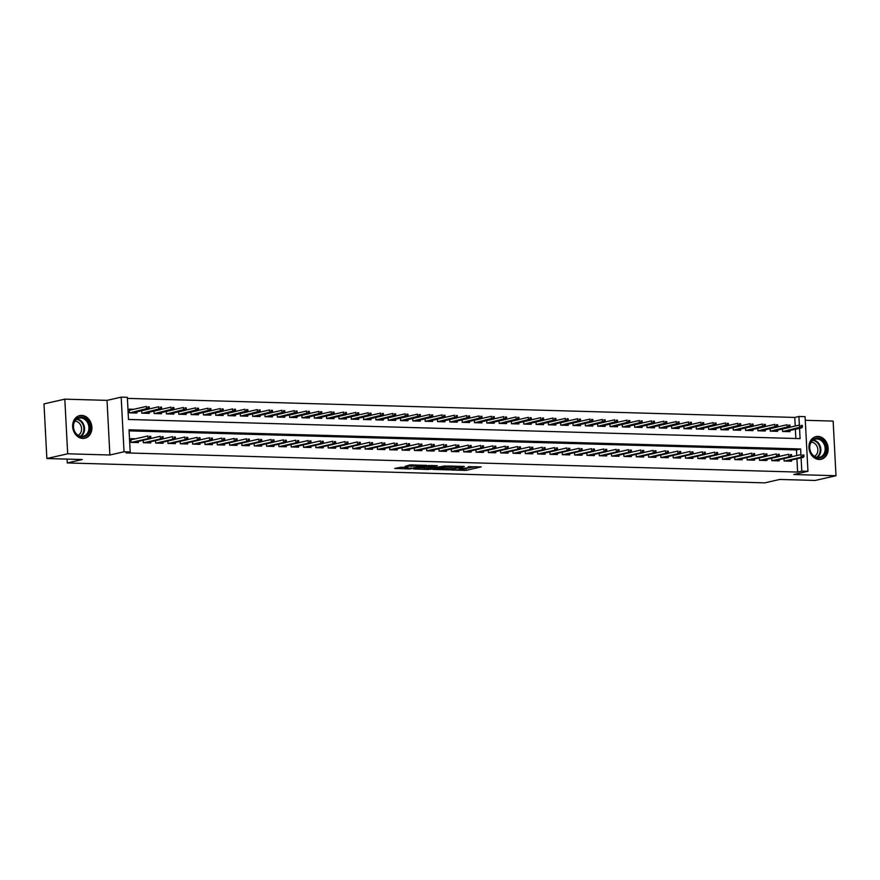 <?xml version="1.0" encoding="UTF-8"?>
<svg xmlns="http://www.w3.org/2000/svg" width="880" height="880" viewBox="0 0 880 880"><rect width="100%" height="100%" fill="white"/><g stroke="black" fill="none" stroke-linecap="round" stroke-linejoin="round"><path stroke-width="1.32" d="M451.055 469.986L466.202 470.36L481.162 466.895L468.193 466.73A4.675 0.55 177 0 1 470.239 467.082A4.675 0.55 177 0 1 469.447 467.434L468.215 467.72A4.675 0.55 177 0 1 461.736 468.204L458.645 468.259L460.592 468.457A4.675 0.55 177 0 1 462.649 468.809A4.675 0.55 177 0 1 461.846 469.161L460.614 469.447A4.675 0.55 177 0 1 454.135 469.931L451.055 469.986M82.874 438.449A11.616 9.515 77.2 0 0 84.843 438.262A11.616 9.515 77.2 0 0 91.762 426.008A11.616 9.515 77.2 0 0 81.664 415.415A11.616 9.515 77.2 0 0 79.695 415.602A11.616 9.515 77.2 0 0 72.765 427.856A11.616 9.515 77.2 0 0 82.874 438.449M819.148 459.47A11.616 9.515 77.2 0 0 821.128 459.272A11.616 9.515 77.2 0 0 828.047 447.029A11.616 9.515 77.2 0 0 817.949 436.436A11.616 9.515 77.2 0 0 815.969 436.623A11.616 9.515 77.2 0 0 809.05 448.877A11.616 9.515 77.2 0 0 819.148 459.47M401.17 467.236L394.768 468.435L409.684 468.952L426.668 465.344L409.728 464.981L405.141 466.334L422.884 465.685L412.533 468.182L405.394 468.292L407.924 467.522L401.17 467.236M46.86 458.524L44 403.887L64.812 399.157L67.683 453.794L46.86 458.524L82.291 459.536L67.309 462.946L764.775 482.856L779.757 479.446L815.188 480.458L836 475.728L793.793 474.518L807.95 471.306L801.79 471.13L797.621 472.076L126.038 452.903L130.196 451.957L124.036 451.781L121.176 397.144L127.336 397.32L128.491 419.474L800.085 438.636L799.546 428.318M67.683 453.794L109.879 455.004L124.036 451.781M432.641 469.403L449.328 469.876L464.288 466.422L447.348 466.048L432.641 469.403M428.494 469.491L413.578 468.974L428.538 465.52L437.316 465.652L430.848 467.225L435.545 467.456L445.654 465.861L430.518 469.337L428.472 469.062M836 475.728L833.14 421.091L805.277 420.299M133.914 409.266L129.283 409.134L129.47 412.819L136.862 413.039L136.807 411.862M783.992 458.579L784.124 460.999L791.516 461.208L791.461 460.042M771.672 458.227L771.804 460.647L779.196 460.856L779.13 459.69M759.352 457.875L759.484 460.295L766.876 460.504L766.81 459.338M747.032 457.523L747.153 459.943L754.545 460.152L754.49 458.986M734.712 457.171L734.833 459.591L742.225 459.8L742.17 458.634M722.381 456.819L722.513 459.239L729.905 459.448L729.839 458.282M710.061 456.467L710.193 458.887L717.585 459.096L717.519 457.93M697.741 456.115L697.862 458.535L705.254 458.744L705.199 457.578M685.421 455.763L685.542 458.183L692.934 458.392L692.879 457.226M673.09 455.411L673.222 457.831L680.614 458.04L680.548 456.874M660.77 455.059L660.902 457.479L668.294 457.688L668.228 456.522M648.45 454.707L648.571 457.127L655.963 457.336L655.908 456.17M636.13 454.355L636.251 456.775L643.643 456.984L643.588 455.818M623.799 454.003L623.931 456.423L631.323 456.632L631.257 455.466M611.479 453.651L611.611 456.071L619.003 456.28L618.937 455.114M599.159 453.299L599.28 455.719L606.672 455.928L606.617 454.762M586.839 452.958L586.96 455.367L594.352 455.587L594.297 454.41M574.508 452.606L574.64 455.015L582.032 455.235L581.966 454.058M562.188 452.254L562.32 454.663L569.712 454.883L569.646 453.706M549.868 451.902L549.989 454.311L557.381 454.531L557.326 453.354M537.548 451.55L537.669 453.959L545.061 454.179L545.006 453.002M525.217 451.198L525.349 453.607L532.741 453.827L532.675 452.65M512.897 450.846L513.029 453.255L520.421 453.475L520.355 452.298M500.577 450.494L500.698 452.903L508.09 453.123L508.035 451.946M488.257 450.142L488.378 452.562L495.77 452.771L495.715 451.594M475.926 449.79L476.058 452.21L483.45 452.419L483.384 451.242M463.606 449.438L463.738 451.858L471.13 452.067L471.064 450.89M451.286 449.086L451.407 451.506L458.799 451.715L458.744 450.538M438.966 448.734L439.087 451.154L446.479 451.363L446.424 450.186M426.635 448.382L426.767 450.802L434.159 451.011L434.093 449.834M414.315 448.03L414.447 450.45L421.839 450.659L421.773 449.482M401.995 447.678L402.116 450.098L409.508 450.307L409.453 449.13M389.675 447.326L389.796 449.746L397.188 449.955L397.133 448.778M377.344 446.974L377.476 449.394L384.868 449.603L384.802 448.426M365.024 446.622L365.156 449.042L372.548 449.251L372.482 448.074M352.704 446.27L352.825 448.69L360.217 448.899L360.162 447.722M340.384 445.918L340.505 448.338L347.897 448.547L347.842 447.381M328.053 445.566L328.185 447.986L335.577 448.195L335.511 447.029M315.733 445.214L315.865 447.634L323.257 447.843L323.191 446.677M303.413 444.862L303.534 447.282L310.926 447.491L310.871 446.325M291.093 444.51L291.214 446.93L298.606 447.139L298.551 445.973M278.762 444.158L278.894 446.578L286.286 446.787L286.22 445.621M266.442 443.806L266.574 446.226L273.966 446.435L273.9 445.269M254.122 443.454L254.243 445.874L261.635 446.083L261.58 444.917M241.802 443.102L241.923 445.522L249.315 445.731L249.26 444.565M229.471 442.75L229.603 445.17L236.995 445.379L236.929 444.213M217.151 442.398L217.283 444.818L224.675 445.027L224.609 443.861M204.831 442.046L204.952 444.466L212.344 444.675L212.289 443.509M192.511 441.694L192.632 444.114L200.024 444.323L199.969 443.157M180.18 441.342L180.312 443.762L187.704 443.971L187.638 442.805M167.86 440.99L167.992 443.41L175.384 443.619L175.318 442.453M155.54 440.638L155.661 443.058L163.064 443.267L162.998 442.101M143.22 440.286L143.341 442.706L150.733 442.915L150.678 441.749M797.621 472.076L796.928 458.799M796.763 455.576L796.466 449.922L129.096 430.87M135.454 438.801L130.823 438.669L131.021 442.354L138.413 442.563L138.347 441.397M795.212 426.041L794.761 417.439L127.391 398.387M795.861 438.515L795.377 429.264M789.91 430.507L789.965 431.673L782.573 431.464L782.452 429.044M777.59 430.155L777.645 431.321L770.253 431.112L770.132 428.692M765.259 429.803L765.325 430.969L757.933 430.76L757.801 428.34M752.939 429.451L753.005 430.617L745.613 430.408L745.481 427.988M740.619 429.099L740.674 430.265L733.282 430.056L733.161 427.636M728.299 428.747L728.354 429.913L720.962 429.704L720.841 427.284M715.968 428.395L716.034 429.561L708.642 429.352L708.51 426.932M703.648 428.043L703.714 429.209L696.322 429L696.19 426.58M691.328 427.691L691.383 428.857L683.991 428.648L683.87 426.228M679.008 427.339L679.063 428.505L671.671 428.296L671.55 425.876M666.677 426.987L666.743 428.164L659.351 427.944L659.219 425.524M654.357 426.635L654.423 427.812L647.031 427.592L646.899 425.183M642.037 426.283L642.092 427.46L634.7 427.24L634.579 424.831M629.717 425.931L629.772 427.108L622.38 426.888L622.259 424.479M617.386 425.579L617.452 426.756L610.06 426.536L609.928 424.127M605.066 425.227L605.132 426.404L597.74 426.184L597.608 423.775M592.746 424.875L592.801 426.052L585.409 425.832L585.288 423.423M580.426 424.523L580.481 425.7L573.089 425.48L572.968 423.071M568.095 424.171L568.161 425.348L560.769 425.139L560.637 422.719M555.775 423.819L555.841 424.996L548.449 424.787L548.317 422.367M543.455 423.467L543.51 424.644L536.118 424.435L535.997 422.015M531.135 423.115L531.19 424.292L523.798 424.083L523.677 421.663M518.804 422.763L518.87 423.94L511.478 423.731L511.346 421.311M506.484 422.411L506.55 423.588L499.158 423.379L499.026 420.959M494.164 422.059L494.219 423.236L486.827 423.027L486.706 420.607M481.844 421.707L481.899 422.884L474.507 422.675L474.386 420.255M469.513 421.355L469.579 422.532L462.187 422.323L462.055 419.903M457.193 421.003L457.259 422.18L449.867 421.971L449.735 419.551M444.873 420.651L444.939 421.828L437.536 421.619L437.415 419.199M432.553 420.299L432.608 421.476L425.216 421.267L425.095 418.847M420.222 419.947L420.288 421.124L412.896 420.915L412.764 418.495M407.902 419.606L407.968 420.772L400.576 420.563L400.444 418.143M395.582 419.254L395.648 420.42L388.245 420.211L388.124 417.791M383.262 418.902L383.317 420.068L375.925 419.859L375.804 417.439M370.931 418.55L370.997 419.716L363.605 419.507L363.473 417.087M358.611 418.198L358.677 419.364L351.285 419.155L351.153 416.735M346.291 417.846L346.357 419.012L338.954 418.803L338.833 416.383M333.971 417.494L334.026 418.66L326.634 418.451L326.513 416.031M321.64 417.142L321.706 418.308L314.314 418.099L314.182 415.679M309.32 416.79L309.386 417.956L301.994 417.747L301.862 415.327M297 416.438L297.066 417.604L289.663 417.395L289.542 414.975M284.68 416.086L284.735 417.252L277.343 417.043L277.222 414.623M272.349 415.734L272.415 416.9L265.023 416.691L264.891 414.271M260.029 415.382L260.095 416.548L252.703 416.339L252.571 413.919M247.709 415.03L247.775 416.196L240.372 415.987L240.251 413.567M235.389 414.678L235.444 415.844L228.052 415.635L227.931 413.215M223.058 414.326L223.124 415.492L215.732 415.283L215.6 412.863M210.738 413.974L210.804 415.14L203.412 414.931L203.28 412.511M198.418 413.622L198.484 414.788L191.081 414.579L190.96 412.159M186.098 413.27L186.153 414.436L178.761 414.227L178.64 411.807M173.767 412.918L173.833 414.084L166.441 413.875L166.309 411.455M161.447 412.566L161.513 413.732L154.121 413.523L153.989 411.103M149.127 412.214L149.193 413.391L141.79 413.171L141.669 410.751M67.1 459.107L67.309 462.946M109.879 455.004L107.019 400.367L64.812 399.157M107.019 400.367L121.176 397.144M794.761 417.439L798.919 416.493L805.09 416.669L807.95 471.306M800.921 454.63L800.624 448.976L129.041 429.803L130.196 451.957M801.79 471.13L801.086 457.842M799.37 425.095L798.919 416.493M796.466 449.922L800.624 448.976M462.44 468.985L475.893 466.653M437.58 468.27L443.256 468.435M447.117 469.722L461.45 466.686L459.415 466.477A4.675 0.55 177 0 0 452.936 466.961L444.103 468.974A4.675 0.55 177 0 0 443.311 469.326A4.675 0.55 177 0 0 445.357 469.678L447.117 469.722M443.311 469.326L443.234 467.852A4.675 0.55 177 0 1 444.026 467.5L450.857 465.949M424.193 467.896L418.77 467.742M432.047 465.41L430.771 465.751L430.848 467.225M424.908 468.523L431.376 468.71L434.797 467.929L430.353 467.599L424.908 468.523L424.831 467.049L424.237 468.82M424.831 467.049L430.793 466.136M409.684 464.992L413.237 464.871L413.27 466.356M401.137 467.236L405.339 467.357L405.394 468.292M802.395 426.943L802.318 425.458L801.086 425.425L801.163 426.91L802.395 426.943L801.845 427.79L799.623 427.724L799.48 425.073L789.602 427.317M801.163 426.91L783.123 431.475M801.845 427.79L785.334 431.541M801.086 425.425L802.318 425.458M802.714 456.434L803.946 456.478L803.869 454.993L802.637 454.96L802.714 456.434L801.174 457.259L803.385 457.325L786.885 461.076M784.674 461.01L801.174 457.259L801.031 454.608L791.142 456.852M802.637 454.96L803.869 454.993M803.385 457.325L803.946 456.478M817.355 438.13A10.054 8.239 -102.8 0 1 826.199 448.338A10.054 8.239 -102.8 0 1 818.4 458.073A10.054 8.239 -102.8 0 1 809.567 447.865A10.054 8.239 -102.8 0 1 817.355 438.13M817.949 457.424A9.306 7.623 77.2 0 0 819.533 457.27A9.306 7.623 77.2 0 0 825.077 447.458A9.306 7.623 77.2 0 0 816.981 438.966A9.306 7.623 77.2 0 0 815.408 439.12A9.306 7.623 77.2 0 0 809.853 448.932A9.306 7.623 77.2 0 0 817.949 457.424M811.173 442.222A7.326 6.006 -102.8 0 1 811.404 442.222A7.326 6.006 -102.8 0 1 817.663 448.294A7.326 6.006 -102.8 0 1 814.374 456.302M819.94 459.448A11.539 9.46 77.2 0 0 820.446 459.36A11.539 9.46 77.2 0 0 827.321 447.183A11.539 9.46 77.2 0 0 817.278 436.656A11.539 9.46 77.2 0 0 815.32 436.843A11.539 9.46 77.2 0 0 814.836 436.975M88.539 422.312A10.054 8.239 -102.8 0 1 86.207 435.831A10.054 8.239 -102.8 0 1 74.657 431.86A10.054 8.239 -102.8 0 1 76.989 418.33A10.054 8.239 -102.8 0 1 88.539 422.312M74.756 431.607A9.306 7.623 77.2 0 0 83.248 436.26A9.306 7.623 77.2 0 0 87.615 422.752A9.306 7.623 77.2 0 0 79.123 418.099A9.306 7.623 77.2 0 0 74.756 431.607M74.888 421.201A7.326 6.006 -102.8 0 1 80.564 424.985A7.326 6.006 -102.8 0 1 78.089 435.292M83.666 438.438A11.539 9.46 77.2 0 0 84.161 438.339A11.539 9.46 77.2 0 0 89.573 421.597A11.539 9.46 77.2 0 0 79.035 415.833A11.539 9.46 77.2 0 0 78.551 415.965M790.075 426.591L789.998 425.117L788.766 425.073L788.843 426.558L790.075 426.591L789.514 427.438L787.303 427.372L787.16 424.721L777.271 426.965M788.843 426.558L770.803 431.134M789.514 427.438L773.014 431.189M788.766 425.073L789.998 425.117M777.755 426.239L777.678 424.765L776.446 424.721L776.523 426.206L777.755 426.239L777.194 427.086L774.983 427.02L774.84 424.369L764.951 426.613M776.523 426.206L758.472 430.782M777.194 427.086L760.694 430.837M776.446 424.721L777.678 424.765M765.435 425.887L765.358 424.413L764.126 424.369L764.203 425.854L765.435 425.887L764.874 426.734L762.652 426.668L762.52 424.017L752.631 426.261M764.203 425.854L746.152 430.43M764.874 426.734L748.374 430.485M764.126 424.369L765.358 424.413M753.104 425.535L753.027 424.061L751.795 424.017L751.872 425.502L753.104 425.535L752.554 426.382L750.332 426.316L750.189 423.665L740.311 425.909M751.872 425.502L733.832 430.078M752.554 426.382L736.043 430.133M751.795 424.017L753.027 424.061M790.394 456.082L791.626 456.126L791.549 454.641L790.317 454.608L790.394 456.082L788.854 456.907L791.065 456.973L774.565 460.724M772.343 460.658L788.854 456.907L788.711 454.256L778.822 456.5M790.317 454.608L791.549 454.641M791.065 456.973L791.626 456.126M778.074 455.73L779.306 455.774L779.229 454.289L777.997 454.256L778.074 455.73L776.523 456.555L778.745 456.621L762.245 460.372M760.023 460.306L776.523 456.555L776.391 453.904L766.502 456.148M777.997 454.256L779.229 454.289M778.745 456.621L779.306 455.774M765.743 455.378L766.975 455.422L766.898 453.937L765.666 453.904L765.743 455.378L764.203 456.203L766.425 456.269L749.914 460.02M747.703 459.954L764.203 456.203L764.06 453.552L754.182 455.796M765.666 453.904L766.898 453.937M766.425 456.269L766.975 455.422M753.423 455.037L754.655 455.07L754.578 453.585L753.346 453.552L753.423 455.037L751.883 455.851L754.094 455.917L737.594 459.668M735.383 459.602L751.883 455.851L751.74 453.2L741.851 455.444M753.346 453.552L754.578 453.585M754.094 455.917L754.655 455.07M740.784 425.183L740.707 423.709L739.475 423.665L739.552 425.15L740.784 425.183L740.223 426.03L738.012 425.964L737.869 423.313L727.98 425.557M739.552 425.15L721.512 429.726M740.223 426.03L723.723 429.781M739.475 423.665L740.707 423.709M741.103 454.685L742.335 454.718L742.258 453.233L741.026 453.2L741.103 454.685L739.563 455.499L741.774 455.565L725.274 459.316M723.052 459.25L739.563 455.499L739.42 452.848L729.531 455.092M741.026 453.2L742.258 453.233M741.774 455.565L742.335 454.718M728.464 424.831L728.387 423.357L727.155 423.313L727.232 424.798L728.464 424.831L727.903 425.678L725.692 425.612L725.549 422.961L715.66 425.205M727.232 424.798L709.181 429.374M727.903 425.678L711.403 429.429M727.155 423.313L728.387 423.357M728.783 454.333L730.015 454.366L729.938 452.892L728.706 452.848L728.783 454.333L727.232 455.147L729.454 455.213L712.954 458.964M710.732 458.909L727.232 455.147L727.1 452.496L717.211 454.74M728.706 452.848L729.938 452.892M729.454 455.213L730.015 454.366M716.144 424.479L716.067 423.005L714.835 422.961L714.912 424.446L716.144 424.479L715.583 425.326L713.361 425.271L713.229 422.609L703.34 424.853M714.912 424.446L696.861 429.022M715.583 425.326L699.083 429.077M714.835 422.961L716.067 423.005M716.452 453.981L717.684 454.014L717.607 452.54L716.375 452.496L716.452 453.981L714.912 454.795L717.134 454.861L700.623 458.612M698.412 458.557L714.912 454.795L714.769 452.144L704.891 454.388M716.375 452.496L717.607 452.54M717.134 454.861L717.684 454.014M703.824 424.127L703.736 422.653L702.504 422.609L702.581 424.094L703.824 424.127L703.263 424.974L701.041 424.919L700.898 422.257L691.02 424.501M702.581 424.094L684.541 428.67M703.263 424.974L686.752 428.725M702.504 422.609L703.736 422.653M704.132 453.629L705.364 453.662L705.287 452.188L704.055 452.144L704.132 453.629L702.592 454.443L704.803 454.509L688.303 458.26M686.092 458.205L702.592 454.443L702.449 451.792L692.56 454.036M704.055 452.144L705.287 452.188M704.803 454.509L705.364 453.662M691.493 423.775L691.416 422.301L690.184 422.268L690.261 423.742L691.493 423.775L690.932 424.622L688.721 424.567L688.578 421.905L678.689 424.149M690.261 423.742L672.221 428.318M690.932 424.622L674.432 428.373M690.184 422.268L691.416 422.301M691.812 453.277L693.044 453.31L692.967 451.836L691.735 451.792L691.812 453.277L690.272 454.091L692.483 454.157L675.983 457.908M673.761 457.853L690.272 454.091L690.129 451.44L680.24 453.684M691.735 451.792L692.967 451.836M692.483 454.157L693.044 453.31M679.173 423.423L679.096 421.949L677.864 421.916L677.941 423.39L679.173 423.423L678.612 424.27L676.401 424.215L676.258 421.553L666.369 423.797M677.941 423.39L659.89 427.966M678.612 424.27L662.112 428.021M677.864 421.916L679.096 421.949M679.492 452.925L680.724 452.958L680.647 451.484L679.415 451.44L679.492 452.925L677.941 453.739L680.163 453.805L663.663 457.556M661.441 457.501L677.941 453.739L677.809 451.088L667.92 453.332M679.415 451.44L680.647 451.484M680.163 453.805L680.724 452.958M666.853 423.071L666.776 421.597L665.544 421.564L665.621 423.038L666.853 423.071L666.292 423.918L664.07 423.863L663.938 421.201L654.049 423.445M665.621 423.038L647.57 427.614M666.292 423.918L649.792 427.68M665.544 421.564L666.776 421.597M667.161 452.573L668.393 452.606L668.316 451.132L667.084 451.088L667.161 452.573L665.621 453.387L667.843 453.453L651.332 457.204M649.121 457.149L665.621 453.387L665.478 450.736L655.6 452.98M667.084 451.088L668.316 451.132M667.843 453.453L668.393 452.606M654.533 422.719L654.445 421.245L653.213 421.212L653.29 422.686L654.533 422.719L653.972 423.566L651.75 423.511L651.607 420.849L641.729 423.093M653.29 422.686L635.25 427.262M653.972 423.566L637.461 427.328M653.213 421.212L654.445 421.245M654.841 452.221L656.073 452.254L655.996 450.78L654.764 450.736L654.841 452.221L653.301 453.035L655.512 453.101L639.012 456.852M636.801 456.797L653.301 453.035L653.158 450.384L643.269 452.628M654.764 450.736L655.996 450.78M655.512 453.101L656.073 452.254M642.202 422.367L642.125 420.893L640.893 420.86L640.97 422.334L642.202 422.367L641.641 423.214L639.43 423.159L639.287 420.497L629.409 422.741M640.97 422.334L622.93 426.91M641.641 423.214L625.141 426.976M640.893 420.86L642.125 420.893M642.521 451.869L643.753 451.902L643.676 450.428L642.444 450.384L642.521 451.869L640.981 452.694L643.192 452.749L626.692 456.5M624.47 456.445L640.981 452.694L640.838 450.032L630.949 452.276M642.444 450.384L643.676 450.428M643.192 452.749L643.753 451.902M629.882 422.015L629.805 420.541L628.573 420.508L628.65 421.982L629.882 422.015L629.321 422.862L627.11 422.807L626.967 420.145L617.078 422.389M628.65 421.982L610.599 426.558M629.321 422.862L612.821 426.624M628.573 420.508L629.805 420.541M630.201 451.517L631.433 451.55L631.356 450.076L630.124 450.043L630.201 451.517L628.65 452.342L630.872 452.397L614.372 456.148M612.15 456.093L628.65 452.342L628.518 449.68L618.629 451.924M630.124 450.043L631.356 450.076M630.872 452.397L631.433 451.55M617.562 421.663L617.485 420.189L616.253 420.156L616.33 421.63L617.562 421.663L617.001 422.51L614.779 422.455L614.647 419.793L604.758 422.037M616.33 421.63L598.279 426.206M617.001 422.51L600.501 426.272M616.253 420.156L617.485 420.189M617.87 451.165L619.102 451.198L619.025 449.724L617.793 449.691L617.87 451.165L616.33 451.99L618.552 452.045L602.041 455.796M599.83 455.741L616.33 451.99L616.187 449.328L606.309 451.572M617.793 449.691L619.025 449.724M618.552 452.045L619.102 451.198M605.242 421.311L605.154 419.837L603.922 419.804L603.999 421.278L605.242 421.311L604.681 422.158L602.459 422.103L602.316 419.441L592.438 421.685M603.999 421.278L585.959 425.854M604.681 422.158L588.17 425.92M603.922 419.804L605.154 419.837M605.55 450.813L606.782 450.846L606.705 449.372L605.473 449.339L605.55 450.813L604.01 451.638L606.221 451.693L589.721 455.444M587.51 455.389L604.01 451.638L603.867 448.976L593.978 451.22M605.473 449.339L606.705 449.372M606.221 451.693L606.782 450.846M592.911 420.959L592.834 419.485L591.602 419.452L591.679 420.926L592.911 420.959L592.35 421.806L590.139 421.751L589.996 419.089L580.118 421.333M591.679 420.926L573.639 425.502M592.35 421.806L575.85 425.568M591.602 419.452L592.834 419.485M593.23 450.461L594.462 450.494L594.385 449.02L593.153 448.987L593.23 450.461L591.69 451.286L593.901 451.341L577.401 455.103M575.179 455.037L591.69 451.286L591.547 448.624L581.658 450.868M593.153 448.987L594.385 449.02M593.901 451.341L594.462 450.494M580.591 420.607L580.514 419.133L579.282 419.1L579.359 420.574L580.591 420.607L580.03 421.465L577.819 421.399L577.676 418.737L567.787 420.981M579.359 420.574L561.308 425.15M580.03 421.465L563.53 425.216M579.282 419.1L580.514 419.133M580.91 450.109L582.142 450.142L582.065 448.668L580.833 448.635L580.91 450.109L579.359 450.934L581.581 450.989L565.081 454.751M562.859 454.685L579.359 450.934L579.227 448.272L569.338 450.516M580.833 448.635L582.065 448.668M581.581 450.989L582.142 450.142M568.271 420.255L568.194 418.781L566.962 418.748L567.039 420.222L568.271 420.255L567.71 421.113L565.488 421.047L565.356 418.385L555.467 420.64M567.039 420.222L548.988 424.798M567.71 421.113L551.21 424.864M566.962 418.748L568.194 418.781M568.579 449.757L569.811 449.79L569.734 448.316L568.502 448.283L568.579 449.757L567.039 450.582L569.261 450.637L552.75 454.399M550.539 454.333L567.039 450.582L566.896 447.92L557.018 450.164M568.502 448.283L569.734 448.316M569.261 450.637L569.811 449.79M555.951 419.903L555.863 418.429L554.631 418.396L554.708 419.87L555.951 419.903L555.39 420.761L553.168 420.695L553.025 418.033L543.147 420.288M554.708 419.87L536.668 424.446M555.39 420.761L538.879 424.512M554.631 418.396L555.863 418.429M556.259 449.405L557.491 449.438L557.414 447.964L556.182 447.931L556.259 449.405L554.719 450.23L556.93 450.285L540.43 454.047M538.219 453.981L554.719 450.23L554.576 447.568L544.687 449.812M556.182 447.931L557.414 447.964M556.93 450.285L557.491 449.438M543.62 419.551L543.543 418.077L542.311 418.044L542.388 419.518L543.62 419.551L543.07 420.409L540.848 420.343L540.705 417.681L530.827 419.936M542.388 419.518L524.348 424.094M543.07 420.409L526.559 424.16M542.311 418.044L543.543 418.077M543.939 449.053L545.171 449.086L545.094 447.612L543.862 447.579L543.939 449.053L542.399 449.878L544.61 449.933L528.11 453.695M525.888 453.629L542.399 449.878L542.256 447.216L532.367 449.46M543.862 447.579L545.094 447.612M544.61 449.933L545.171 449.086M531.3 419.199L531.223 417.725L529.991 417.692L530.068 419.166L531.3 419.199L530.739 420.057L528.528 419.991L528.385 417.329L518.496 419.584M530.068 419.166L512.017 423.742M530.739 420.057L514.239 423.808M529.991 417.692L531.223 417.725M531.619 448.701L532.851 448.734L532.774 447.26L531.542 447.227L531.619 448.701L530.068 449.526L532.29 449.581L515.79 453.343M513.568 453.277L530.068 449.526L529.936 446.864L520.047 449.108M531.542 447.227L532.774 447.26M532.29 449.581L532.851 448.734M518.98 418.847L518.903 417.373L517.671 417.34L517.748 418.814L518.98 418.847L518.419 419.705L516.197 419.639L516.065 416.977L506.176 419.232M517.748 418.814L499.697 423.39M518.419 419.705L501.919 423.456M517.671 417.34L518.903 417.373M519.288 448.349L520.52 448.382L520.443 446.908L519.211 446.875L519.288 448.349L517.748 449.174L519.97 449.24L503.459 452.991M501.248 452.925L517.748 449.174L517.605 446.512L507.727 448.756M519.211 446.875L520.443 446.908M519.97 449.24L520.52 448.382M506.66 418.495L506.572 417.021L505.34 416.988L505.428 418.462L506.66 418.495L506.099 419.353L503.877 419.287L503.734 416.625L493.856 418.88M505.428 418.462L487.377 423.038M506.099 419.353L489.588 423.104M505.34 416.988L506.572 417.021M506.968 447.997L508.2 448.03L508.123 446.556L506.891 446.523L506.968 447.997L505.428 448.822L507.639 448.888L491.139 452.639M488.928 452.573L505.428 448.822L505.285 446.16L495.396 448.404M506.891 446.523L508.123 446.556M507.639 448.888L508.2 448.03M494.329 418.143L494.252 416.669L493.02 416.636L493.097 418.11L494.329 418.143L493.779 419.001L491.557 418.935L491.414 416.273L481.536 418.528M493.097 418.11L475.057 422.686M493.779 419.001L477.268 422.752M493.02 416.636L494.252 416.669M482.009 417.791L481.932 416.317L480.7 416.284L480.777 417.758L482.009 417.791L481.448 418.649L479.237 418.583L479.094 415.921L469.205 418.176M480.777 417.758L462.726 422.334M481.448 418.649L464.948 422.4M480.7 416.284L481.932 416.317M469.689 417.439L469.612 415.965L468.38 415.932L468.457 417.406L469.689 417.439L469.128 418.297L466.906 418.231L466.774 415.569L456.885 417.824M468.457 417.406L450.406 421.982M469.128 418.297L452.628 422.048M468.38 415.932L469.612 415.965M494.648 447.645L495.88 447.678L495.803 446.204L494.571 446.171L494.648 447.645L493.108 448.47L495.319 448.536L478.819 452.287M476.597 452.221L493.108 448.47L492.965 445.808L483.076 448.063M494.571 446.171L495.803 446.204M495.319 448.536L495.88 447.678M482.328 447.293L483.56 447.326L483.483 445.852L482.251 445.819L482.328 447.293L480.777 448.118L482.999 448.184L466.499 451.935M464.277 451.869L480.777 448.118L480.645 445.456L470.756 447.711M482.251 445.819L483.483 445.852M482.999 448.184L483.56 447.326M469.997 446.941L471.229 446.974L471.152 445.5L469.92 445.467L469.997 446.941L468.457 447.766L470.679 447.832L454.168 451.583M451.957 451.517L468.457 447.766L468.314 445.104L458.436 447.359M469.92 445.467L471.152 445.5M470.679 447.832L471.229 446.974M457.369 417.087L457.292 415.613L456.049 415.58L456.137 417.054L457.369 417.087L456.808 417.945L454.586 417.879L454.443 415.217L444.565 417.472M456.137 417.054L438.086 421.63M456.808 417.945L440.297 421.696M456.049 415.58L457.292 415.613M457.677 446.589L458.909 446.622L458.832 445.148L457.6 445.115L457.677 446.589L456.137 447.414L458.348 447.48L441.848 451.231M439.637 451.165L456.137 447.414L455.994 444.752L446.105 447.007M457.6 445.115L458.832 445.148M458.348 447.48L458.909 446.622M445.038 416.735L444.961 415.261L443.729 415.228L443.806 416.702L445.038 416.735L444.488 417.593L442.266 417.527L442.123 414.865L432.245 417.12M443.806 416.702L425.766 421.278M444.488 417.593L427.977 421.344M443.729 415.228L444.961 415.261M445.357 446.237L446.589 446.27L446.512 444.796L445.28 444.763L445.357 446.237L443.817 447.062L446.028 447.128L429.528 450.879M427.306 450.813L443.817 447.062L443.674 444.4L433.785 446.655M445.28 444.763L446.512 444.796M446.028 447.128L446.589 446.27M432.718 416.383L432.641 414.909L431.409 414.876L431.486 416.35L432.718 416.383L432.157 417.241L429.946 417.175L429.803 414.513L419.914 416.768M431.486 416.35L413.435 420.926M432.157 417.241L415.657 420.992M431.409 414.876L432.641 414.909M433.037 445.885L434.269 445.918L434.192 444.444L432.96 444.411L433.037 445.885L431.486 446.71L433.708 446.776L417.208 450.527M414.986 450.461L431.486 446.71L431.354 444.048L421.465 446.303M432.96 444.411L434.192 444.444M433.708 446.776L434.269 445.918M420.398 416.031L420.321 414.557L419.089 414.524L419.166 415.998L420.398 416.031L419.837 416.889L417.615 416.823L417.483 414.161L407.594 416.416M419.166 415.998L401.115 420.574M419.837 416.889L403.337 420.64M419.089 414.524L420.321 414.557M420.706 445.533L421.938 445.566L421.861 444.092L420.629 444.059L420.706 445.533L419.166 446.358L421.388 446.424L404.877 450.175M402.666 450.109L419.166 446.358L419.023 443.696L409.145 445.951M420.629 444.059L421.861 444.092M421.388 446.424L421.938 445.566M408.078 415.69L408.001 414.205L406.758 414.172L406.846 415.646L408.078 415.69L407.517 416.537L405.295 416.471L405.152 413.809L395.274 416.064M406.846 415.646L388.795 420.222M407.517 416.537L391.006 420.288M406.758 414.172L408.001 414.205M408.386 445.181L409.618 445.214L409.541 443.74L408.309 443.707L408.386 445.181L406.846 446.006L409.057 446.072L392.557 449.823M390.346 449.757L406.846 446.006L406.703 443.344L396.814 445.599M408.309 443.707L409.541 443.74M409.057 446.072L409.618 445.214M395.747 415.338L395.67 413.853L394.438 413.82L394.515 415.294L395.747 415.338L395.197 416.185L392.975 416.119L392.832 413.457L382.954 415.712M394.515 415.294L376.475 419.87M395.197 416.185L378.686 419.936M394.438 413.82L395.67 413.853M396.066 444.829L397.298 444.862L397.221 443.388L395.989 443.355L396.066 444.829L394.526 445.654L396.737 445.72L380.237 449.471M378.015 449.405L394.526 445.654L394.383 442.992L384.494 445.247M395.989 443.355L397.221 443.388M396.737 445.72L397.298 444.862M383.427 414.986L383.35 413.501L382.118 413.468L382.195 414.942L383.427 414.986L382.866 415.833L380.655 415.767L380.512 413.116L370.623 415.36M382.195 414.942L364.144 419.518M382.866 415.833L366.366 419.584M382.118 413.468L383.35 413.501M383.746 444.477L384.978 444.51L384.901 443.036L383.669 443.003L383.746 444.477L382.195 445.302L384.417 445.368L367.917 449.119M365.695 449.053L382.195 445.302L382.063 442.64L372.174 444.895M383.669 443.003L384.901 443.036M384.417 445.368L384.978 444.51M371.107 414.634L371.03 413.149L369.798 413.116L369.875 414.59L371.107 414.634L370.546 415.481L368.324 415.415L368.192 412.764L358.303 415.008M369.875 414.59L351.824 419.166M370.546 415.481L354.046 419.232M369.798 413.116L371.03 413.149M371.415 444.125L372.658 444.158L372.57 442.684L371.338 442.651L371.415 444.125L369.875 444.95L372.097 445.016L355.586 448.767M353.375 448.701L369.875 444.95L369.732 442.288L359.854 444.543M371.338 442.651L372.57 442.684M372.097 445.016L372.658 444.158M358.787 414.282L358.71 412.797L357.467 412.764L357.555 414.238L358.787 414.282L358.226 415.129L356.004 415.063L355.861 412.412L345.983 414.656M357.555 414.238L339.504 418.814M358.226 415.129L341.715 418.88M357.467 412.764L358.71 412.797M359.095 443.773L360.327 443.806L360.25 442.332L359.018 442.299L359.095 443.773L357.555 444.598L359.766 444.664L343.266 448.415M341.055 448.349L357.555 444.598L357.412 441.936L347.534 444.191M359.018 442.299L360.25 442.332M359.766 444.664L360.327 443.806M346.456 413.93L346.379 412.445L345.147 412.412L345.224 413.886L346.456 413.93L345.906 414.777L343.684 414.711L343.541 412.06L333.663 414.304M345.224 413.886L327.184 418.462M345.906 414.777L329.395 418.528M345.147 412.412L346.379 412.445M346.775 443.421L348.007 443.454L347.93 441.98L346.698 441.947L346.775 443.421L345.235 444.246L347.446 444.312L330.946 448.063M328.724 447.997L345.235 444.246L345.092 441.584L335.203 443.839M346.698 441.947L347.93 441.98M347.446 444.312L348.007 443.454M334.136 413.578L334.059 412.093L332.827 412.06L332.904 413.534L334.136 413.578L333.575 414.425L331.364 414.359L331.221 411.708L321.332 413.952M332.904 413.534L314.853 418.11M333.575 414.425L317.075 418.176M332.827 412.06L334.059 412.093M334.455 443.069L335.687 443.113L335.61 441.628L334.378 441.595L334.455 443.069L332.904 443.894L335.126 443.96L318.626 447.711M316.404 447.645L332.904 443.894L332.772 441.232L322.883 443.487M334.378 441.595L335.61 441.628M335.126 443.96L335.687 443.113M321.816 413.226L321.739 411.741L320.507 411.708L320.584 413.182L321.816 413.226L321.255 414.073L319.033 414.007L318.901 411.356L309.012 413.6M320.584 413.182L302.533 417.758M321.255 414.073L304.755 417.824M320.507 411.708L321.739 411.741M322.124 442.717L323.367 442.761L323.279 441.276L322.047 441.243L322.124 442.717L320.584 443.542L322.806 443.608L306.295 447.359M304.084 447.293L320.584 443.542L320.441 440.88L310.563 443.135M322.047 441.243L323.279 441.276M322.806 443.608L323.367 442.761M309.496 412.874L309.419 411.389L308.176 411.356L308.264 412.83L309.496 412.874L308.935 413.721L306.713 413.655L306.57 411.004L296.692 413.248M308.264 412.83L290.213 417.406M308.935 413.721L292.435 417.472M308.176 411.356L309.419 411.389M309.804 442.365L311.036 442.409L310.959 440.924L309.727 440.891L309.804 442.365L308.264 443.19L310.475 443.256L293.975 447.007M291.764 446.941L308.264 443.19L308.121 440.539L298.243 442.783M309.727 440.891L310.959 440.924M310.475 443.256L311.036 442.409M297.165 412.522L297.088 411.037L295.856 411.004L295.933 412.489L297.165 412.522L296.615 413.369L294.393 413.303L294.25 410.652L284.372 412.896M295.933 412.489L277.893 417.054M296.615 413.369L280.104 417.12M295.856 411.004L297.088 411.037M297.484 442.013L298.716 442.057L298.639 440.572L297.407 440.539L297.484 442.013L295.944 442.838L298.155 442.904L281.655 446.655M279.433 446.589L295.944 442.838L295.801 440.187L285.912 442.431M297.407 440.539L298.639 440.572M298.155 442.904L298.716 442.057M284.845 412.17L284.768 410.685L283.536 410.652L283.613 412.137L284.845 412.17L284.284 413.017L282.073 412.951L281.93 410.3L272.041 412.544M283.613 412.137L265.562 416.702M284.284 413.017L267.784 416.768M283.536 410.652L284.768 410.685M285.164 441.661L286.396 441.705L286.319 440.22L285.087 440.187L285.164 441.661L283.613 442.486L285.835 442.552L269.335 446.303M267.113 446.237L283.613 442.486L283.481 439.835L273.592 442.079M285.087 440.187L286.319 440.22M285.835 442.552L286.396 441.705M272.525 411.818L272.448 410.344L271.216 410.3L271.293 411.785L272.525 411.818L271.964 412.665L269.742 412.599L269.61 409.948L259.721 412.192M271.293 411.785L253.242 416.361M271.964 412.665L255.464 416.416M271.216 410.3L272.448 410.344M272.833 441.309L274.076 441.353L273.988 439.868L272.756 439.835L272.833 441.309L271.293 442.134L273.515 442.2L257.004 445.951M254.793 445.885L271.293 442.134L271.15 439.483L261.272 441.727M272.756 439.835L273.988 439.868M273.515 442.2L274.076 441.353M260.205 411.466L260.128 409.992L258.896 409.948L258.973 411.433L260.205 411.466L259.644 412.313L257.422 412.247L257.279 409.596L247.401 411.84M258.973 411.433L240.922 416.009M259.644 412.313L243.144 416.064M258.896 409.948L260.128 409.992M260.513 440.957L261.745 441.001L261.668 439.516L260.436 439.483L260.513 440.957L258.973 441.782L261.195 441.848L244.684 445.599M242.473 445.533L258.973 441.782L258.83 439.131L248.952 441.375M260.436 439.483L261.668 439.516M261.195 441.848L261.745 441.001M247.874 411.114L247.797 409.64L246.565 409.596L246.642 411.081L247.874 411.114L247.324 411.961L245.102 411.895L244.959 409.244L235.081 411.488M246.642 411.081L228.602 415.657M247.324 411.961L230.813 415.712M246.565 409.596L247.797 409.64M248.193 440.605L249.425 440.649L249.348 439.164L248.116 439.131L248.193 440.605L246.653 441.43L248.864 441.496L232.364 445.247M230.142 445.181L246.653 441.43L246.51 438.779L236.621 441.023M248.116 439.131L249.348 439.164M248.864 441.496L249.425 440.649M235.554 410.762L235.477 409.288L234.245 409.244L234.322 410.729L235.554 410.762L234.993 411.609L232.782 411.543L232.639 408.892L222.75 411.136M234.322 410.729L216.271 415.305M234.993 411.609L218.493 415.36M234.245 409.244L235.477 409.288M235.873 440.264L237.105 440.297L237.028 438.812L235.796 438.779L235.873 440.264L234.322 441.078L236.544 441.144L220.044 444.895M217.822 444.829L234.322 441.078L234.19 438.427L224.301 440.671M235.796 438.779L237.028 438.812M236.544 441.144L237.105 440.297M223.234 410.41L223.157 408.936L221.925 408.892L222.002 410.377L223.234 410.41L222.673 411.257L220.451 411.191L220.319 408.54L210.43 410.784M222.002 410.377L203.951 414.953M222.673 411.257L206.173 415.008M221.925 408.892L223.157 408.936M223.553 439.912L224.785 439.945L224.697 438.46L223.465 438.427L223.553 439.912L222.002 440.726L224.224 440.792L207.713 444.543M205.502 444.477L222.002 440.726L221.859 438.075L211.981 440.319M223.465 438.427L224.697 438.46M224.224 440.792L224.785 439.945M210.914 410.058L210.837 408.584L209.605 408.54L209.682 410.025L210.914 410.058L210.353 410.905L208.131 410.839L207.988 408.188L198.11 410.432M209.682 410.025L191.631 414.601M210.353 410.905L193.853 414.656M209.605 408.54L210.837 408.584M211.222 439.56L212.454 439.593L212.377 438.119L211.145 438.075L211.222 439.56L209.682 440.374L211.904 440.44L195.393 444.191M193.182 444.136L209.682 440.374L209.539 437.723L199.661 439.967M211.145 438.075L212.377 438.119M211.904 440.44L212.454 439.593M198.583 409.706L198.506 408.232L197.274 408.188L197.351 409.673L198.583 409.706L198.033 410.553L195.811 410.498L195.668 407.836L185.79 410.08M197.351 409.673L179.311 414.249M198.033 410.553L181.522 414.304M197.274 408.188L198.506 408.232M198.902 439.208L200.134 439.241L200.057 437.767L198.825 437.723L198.902 439.208L197.362 440.022L199.573 440.088L183.073 443.839M180.851 443.784L197.362 440.022L197.219 437.371L187.33 439.615M198.825 437.723L200.057 437.767M199.573 440.088L200.134 439.241M186.263 409.354L186.186 407.88L184.954 407.836L185.031 409.321L186.263 409.354L185.702 410.201L183.491 410.146L183.348 407.484L173.459 409.728M185.031 409.321L166.98 413.897M185.702 410.201L169.202 413.952M184.954 407.836L186.186 407.88M186.582 438.856L187.814 438.889L187.737 437.415L186.505 437.371L186.582 438.856L185.031 439.67L187.253 439.736L170.753 443.487M168.531 443.432L185.031 439.67L184.899 437.019L175.01 439.263M186.505 437.371L187.737 437.415M187.253 439.736L187.814 438.889M173.943 409.002L173.866 407.528L172.634 407.495L172.711 408.969L173.943 409.002L173.382 409.849L171.16 409.794L171.028 407.132L161.139 409.376M172.711 408.969L154.66 413.545M173.382 409.849L156.882 413.6M172.634 407.495L173.866 407.528M174.262 438.504L175.494 438.537L175.406 437.063L174.174 437.019L174.262 438.504L172.711 439.318L174.933 439.384L158.422 443.135M156.211 443.08L172.711 439.318L172.568 436.667L162.69 438.911M174.174 437.019L175.406 437.063M174.933 439.384L175.494 438.537M161.623 408.65L161.546 407.176L160.314 407.143L160.391 408.617L161.623 408.65L161.062 409.497L158.84 409.442L158.697 406.78L148.819 409.024M160.391 408.617L142.34 413.193M161.062 409.497L144.562 413.248M160.314 407.143L161.546 407.176M161.931 438.152L163.163 438.185L163.086 436.711L161.854 436.667L161.931 438.152L160.391 438.966L162.613 439.032L146.102 442.783M143.891 442.728L160.391 438.966L160.248 436.315L150.37 438.559M161.854 436.667L163.086 436.711M162.613 439.032L163.163 438.185M129.327 410.003L130.493 410.036M149.292 408.298L149.215 406.824L147.983 406.791L148.06 408.265L149.292 408.298L148.742 409.145L146.52 409.09L146.377 406.428L129.338 410.3M148.06 408.265L130.02 412.841M148.742 409.145L132.231 412.907M147.983 406.791L149.215 406.824M132.044 439.571L130.867 439.538M149.611 437.8L150.843 437.833L150.766 436.359L149.534 436.315L149.611 437.8L148.071 438.614L150.282 438.68L133.782 442.431M131.56 442.376L148.071 438.614L147.928 435.963L130.889 439.835M149.534 436.315L150.766 436.359M150.282 438.68L150.843 437.833M466.125 468.875L466.202 470.36M464.101 469.029L464.178 470.503M452.881 466.004L452.936 466.961M444.026 467.5L444.103 468.974M431.024 465.641L431.101 467.115M430.276 466.125L430.353 467.599M428.241 466.268L428.318 467.753M406.032 467.368L406.065 467.995M415.701 464.937L415.745 465.795M411.169 465.036L411.246 466.51M813.329 440.011A9.306 7.623 -102.8 0 1 820.567 447.491A9.306 7.623 -102.8 0 1 817.267 457.369M816.629 457.259A8.998 7.37 77.2 0 0 819.907 447.645A8.998 7.37 77.2 0 0 812.801 440.385M77.044 418.99A9.306 7.623 -102.8 0 1 83.27 423.742A9.306 7.623 -102.8 0 1 80.993 436.359M80.355 436.238A8.998 7.37 77.2 0 0 82.654 423.984A8.998 7.37 77.2 0 0 76.516 419.375M462.616 468.204L462.649 468.809M470.217 466.499L470.239 467.082"/></g></svg>
